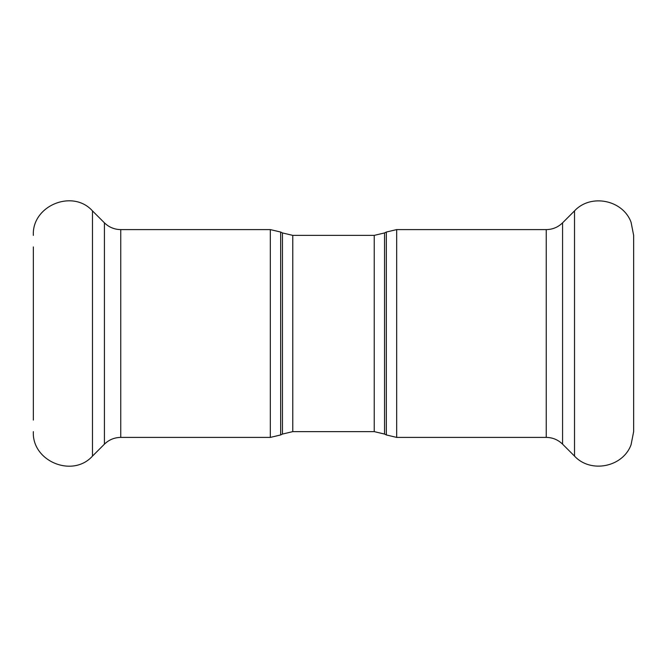 <?xml version="1.0" encoding="UTF-8"?>
<svg xmlns="http://www.w3.org/2000/svg" width="667" height="667" viewBox="0 0 667 667"><rect width="100%" height="100%" fill="white"/><g stroke="black" fill="none" stroke-linecap="round" stroke-linejoin="round"><path stroke-width="1" d="M633.65 333.5L633.65 431.624L631.065 444.756C622.953 467.142 590.662 473.628 574.529 456.111L574.529 210.889C590.662 193.372 622.953 199.858 631.065 222.244L633.65 235.376L633.65 333.5M33.35 246.915L33.35 420.085M292.771 235.376L282.449 232.933L282.449 434.067L292.771 431.624L292.771 235.376L374.229 235.376L374.229 431.624L384.551 434.067L384.551 232.933L386.343 232.041L386.343 434.959L396.673 437.402L396.673 229.598L546.248 229.598L546.248 437.402L396.673 437.402M282.449 434.067L280.657 434.959L280.657 232.041L282.449 232.933M270.327 437.402L120.752 437.402L120.752 229.598L270.327 229.598L270.327 437.402L280.657 434.959M546.248 229.598C552.584 229.506 558.029 227.255 562.573 222.836L562.573 444.164C558.029 439.745 552.584 437.494 546.248 437.402M120.752 229.598C114.416 229.506 108.971 227.255 104.427 222.836L92.471 210.889L92.471 456.111C72.636 478.214 31.749 461.281 33.35 431.624M104.427 222.836L104.427 444.164L92.471 456.111M386.343 232.041L396.673 229.598M384.551 434.067L386.343 434.959M374.229 235.376L384.551 232.933M292.771 431.624L374.229 431.624M270.327 229.598L280.657 232.041M562.573 444.164L574.529 456.111M562.573 222.836L574.529 210.889M92.471 210.889C72.636 188.786 31.749 205.719 33.35 235.376M120.752 437.402C114.416 437.494 108.971 439.745 104.427 444.164"/></g></svg>
